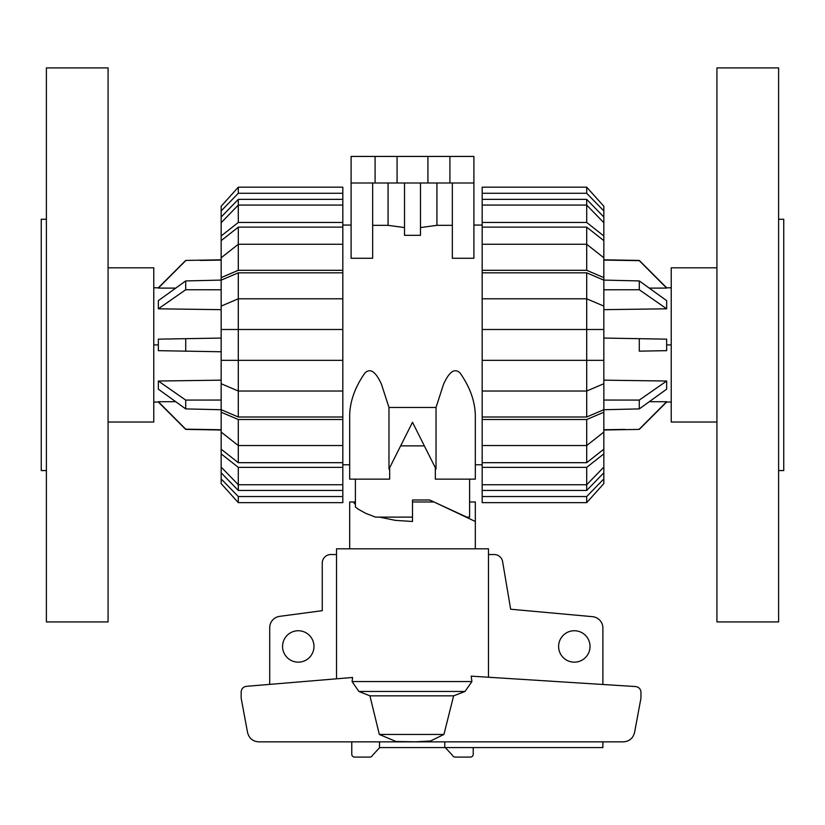 <?xml version="1.0" encoding="UTF-8"?>
<svg xmlns="http://www.w3.org/2000/svg" width="825" height="825" viewBox="0 0 825 825"><rect width="100%" height="100%" fill="white"/><g stroke="black" fill="none" stroke-linecap="round" stroke-linejoin="round"><path stroke-width="1.24" d="M469.611 501.982L475.324 501.982L475.324 548.811M475.324 521.482L433.971 501.982M412.5 501.982L433.445 501.982M355.389 479.139L355.389 507.045L358.823 509.541L365.661 513.325L375.488 517.12L412.5 517.12L412.5 521.482L395.33 520.369L379.469 517.12M355.389 504.415L353.265 501.982L355.389 501.982M349.676 548.811L349.676 501.982L353.265 501.982M313.974 646.449A15.706 15.706 0 0 1 298.268 662.155A15.706 15.706 0 0 1 282.562 646.449A15.706 15.706 0 0 1 298.268 630.743A15.706 15.706 0 0 1 313.974 646.449M590.03 646.449A15.706 15.706 0 0 1 574.324 662.155A15.706 15.706 0 0 1 558.618 646.449A15.706 15.706 0 0 1 574.324 630.743A15.706 15.706 0 0 1 590.03 646.449M269.713 684.379L269.713 627.681A11.426 11.426 0 0 1 279.747 616.347L322.255 610.675L322.255 563.093A8.57 8.57 0 0 1 330.825 554.524L336.517 554.524M488.483 677.243L488.483 548.811L488.483 554.524L494.175 554.524A8.57 8.57 0 0 1 502.611 561.608L510.654 609.221L592.453 616.667A11.426 11.426 0 0 1 602.889 628.042L602.889 684.482M602.889 741.861L602.889 747.574L444.778 747.574L444.778 741.861M444.778 747.574L379.5 747.574L379.5 741.861M379.706 747.574L372.477 755.37A2.857 2.857 0 0 1 369.858 757.092L354.626 757.092A2.857 2.857 0 0 1 351.77 754.236L351.77 741.861M473.23 747.574L473.23 754.236A2.857 2.857 0 0 1 470.374 757.092L455.142 757.092A2.857 2.857 0 0 1 452.523 755.37L445.294 747.574M488.483 548.811L336.517 548.811L336.517 678.81M414.944 741.861L430.547 740.984L443.933 734.446L453.626 695.836L465.011 691.453L471.9 681.563L471.188 676.149L635.611 686.555C638.88 687.06 640.664 688.958 640.963 692.257L640.963 698.156L634.569 732.425C633.084 738.272 629.341 741.417 623.318 741.861L258.792 741.861C252.78 741.417 249.026 738.272 247.541 732.425L241.158 698.156L241.158 692.02C241.436 688.762 243.2 686.864 246.417 686.328L352.605 677.469L352.089 681.563L358.875 691.453L369.92 695.836L379.335 734.446L396.021 741.51L414.944 741.799M443.933 734.446L379.335 734.446M453.626 695.836L369.92 695.836M778.614 470.57L783.75 470.57L783.75 219.264L778.614 219.264M716.925 621.926L778.614 621.926L778.614 67.908L716.925 67.908L716.925 621.926M716.925 267.805L671.23 267.805L671.23 422.018L716.925 422.018M649.275 288.121L666.662 288.09L639.292 260.659L625.01 260.432M603.838 309.664L666.662 308.808L666.662 300.661L639.292 280.933L603.838 280.088M666.662 339.157L603.838 338.064L639.292 338.683L639.292 351.151L666.662 350.666L666.662 339.157L639.292 338.683M656.69 411.737L639.292 429.165L666.662 401.734L649.275 401.703M639.292 351.151L666.662 350.666M603.838 409.736L639.292 408.901L666.662 389.163L666.662 381.026L603.838 380.16M652.988 274.374L639.292 260.659L603.838 260.092M618.121 260.318L614.419 260.257M666.662 308.808L639.292 289.75L639.292 280.933M603.838 289.781L639.292 289.75M625.01 429.402L603.838 429.743M666.662 381.026L639.292 400.084L603.838 400.053M639.292 408.901L639.292 400.084M46.386 470.57L41.25 470.57L41.25 219.264L46.386 219.264M108.075 621.926L46.386 621.926L46.386 67.908L108.075 67.908L108.075 621.926M108.075 267.805L153.77 267.805L153.77 422.018L108.075 422.018M221.162 280.088L185.708 280.933L158.338 300.661L158.338 308.808L221.162 309.664M172.013 274.374L185.708 260.659L158.338 288.09L175.725 288.121M158.338 350.666L221.162 351.77L158.338 350.666L158.338 339.157L221.162 338.064L158.338 339.157M175.725 401.703L158.338 401.734L185.708 429.165L199.99 429.402M221.162 380.16L158.338 381.026L158.338 389.163L185.708 408.901L221.162 409.736M158.338 308.808L185.708 289.75L221.162 289.781M185.708 280.933L185.708 289.75M199.99 260.432L221.162 260.092M172.013 415.46L185.708 429.165L221.162 429.743M206.879 429.505L210.581 429.567M158.338 381.026L185.708 400.084L185.708 408.901M221.162 400.053L185.708 400.084M185.708 351.151L185.708 338.683M603.838 467.105L603.838 472.808L586.699 490.452L586.699 484.749L603.838 467.105L603.838 453.853L586.699 467.363L482.182 467.363L482.182 445.552L586.699 445.552L603.838 432.052L603.838 412.222L586.699 419.523L482.182 419.523L482.182 329.495L603.838 329.495L603.838 280.139L586.699 272.827L586.699 298.794L482.182 298.794L482.182 272.827L586.699 272.827M603.838 432.052L603.838 449.182L586.699 462.691L586.699 419.523M482.182 391.029L586.699 391.029L603.838 383.728L603.838 409.685L586.699 416.996L586.699 298.794L603.838 306.106M603.838 383.728L603.838 329.495M586.699 227.133L603.838 240.642L603.838 257.782L586.699 244.272L586.699 227.133L482.182 227.133L482.182 199.372L586.699 199.372L603.838 217.027L603.838 222.719L586.699 205.074L586.699 199.372M586.699 490.452L482.182 490.452L482.182 484.749L586.699 484.749L586.699 467.363M586.699 462.691L482.182 462.691M586.699 416.996L482.182 416.996M482.182 272.827L482.182 270.301L586.699 270.301L586.699 244.272L482.182 244.272L482.182 227.133M603.838 472.808L603.838 478.912L586.699 496.547L482.182 496.547L482.182 490.452M586.699 496.547L586.699 502.652L482.182 502.652L482.182 496.547M586.699 502.652L603.838 483.563L603.838 478.912M482.182 484.749L482.182 467.363M603.838 449.182L603.838 453.853M482.182 445.552L482.182 419.523M603.838 409.685L603.838 412.222M603.838 360.339L482.182 360.339M482.182 298.794L482.182 329.495L586.699 329.495M586.699 270.301L603.838 277.613L603.838 280.139M482.182 270.301L482.182 244.272M603.838 277.613L603.838 257.782M482.182 222.472L586.699 222.472L586.699 205.074L482.182 205.074M586.699 222.472L603.838 235.971L603.838 222.719M603.838 235.971L603.838 240.642M482.182 199.372L482.182 193.277L586.699 193.277L603.838 210.922L603.838 217.027M603.838 210.922L603.838 206.26L586.699 187.172L482.182 187.172L482.182 193.277M586.699 193.277L586.699 187.172M238.301 490.452L221.162 472.808L221.162 467.105L238.301 484.749L238.301 490.452L342.818 490.452L342.818 496.547L238.301 496.547L221.162 478.912L221.162 472.808M238.301 462.691L221.162 449.182L221.162 432.052L238.301 445.552L238.301 462.691L342.818 462.691L342.818 467.363L238.301 467.363L221.162 453.853L221.162 449.182M238.301 416.996L221.162 409.685L221.162 383.728L238.301 391.029L238.301 416.996L342.818 416.996L342.818 462.691M238.301 272.827L342.818 272.827L342.818 298.794L238.301 298.794L238.301 272.827L221.162 280.139L221.162 329.495L238.301 329.495L238.301 360.339L221.162 360.339L221.162 383.728M221.162 329.495L221.162 360.339M221.162 257.782L221.162 240.642L238.301 227.133L238.301 244.272L221.162 257.782L221.162 277.613L238.301 270.301L342.818 270.301L342.818 272.827M221.162 222.719L221.162 217.027L238.301 199.372L238.301 205.074L221.162 222.719L221.162 235.971L238.301 222.472L342.818 222.472L342.818 244.272L238.301 244.272L238.301 270.301M238.301 467.363L238.301 484.749L342.818 484.749L342.818 490.452M221.162 306.106L238.301 298.794L238.301 329.495L342.818 329.495L342.818 360.339L238.301 360.339L238.301 391.029L342.818 391.029L342.818 416.996M238.301 227.133L342.818 227.133M238.301 199.372L342.818 199.372L342.818 205.074L238.301 205.074L238.301 222.472M342.818 205.074L342.818 222.472M221.162 240.642L221.162 235.971M342.818 244.272L342.818 270.301M221.162 280.139L221.162 277.613M342.818 298.794L342.818 329.495M342.818 360.339L342.818 391.029M342.818 419.523L238.301 419.523L238.301 445.552L342.818 445.552M238.301 419.523L221.162 412.222L221.162 432.052M221.162 412.222L221.162 409.685M221.162 453.853L221.162 467.105M342.818 467.363L342.818 484.749M238.301 496.547L238.301 502.652L342.818 502.652L342.818 496.547M221.162 478.912L221.162 483.563L238.301 502.652M342.818 193.277L342.818 187.172L238.301 187.172L221.162 206.26L221.162 210.922L238.301 193.277L342.818 193.277L342.818 199.372M221.162 217.027L221.162 210.922M238.301 187.172L238.301 193.277M435.342 467.765L435.342 479.139L475.324 479.139L475.324 415.181C474.932 400.929 469.848 386.873 460.061 373.003C452.574 365.599 446.294 378.314 443.592 384.089L436.023 407.468L388.977 407.468L381.408 384.089C378.706 378.314 372.426 365.599 364.939 373.003C355.152 386.873 350.068 400.929 349.676 415.181L349.676 479.139L349.676 464.774L342.818 464.774M349.676 479.139L389.658 479.139L389.658 467.765M342.818 225.06L351.099 225.06M424.349 445.871L400.651 445.871M482.182 464.774L475.324 464.774M473.901 225.06L482.182 225.06M452.337 182.995L452.337 258.266L473.901 258.266L473.901 182.995L351.099 182.995L351.099 258.266L372.663 258.266L372.663 182.995M420.492 227.576L436.93 225.328L452.337 225.328M404.508 182.995L404.508 235.331L420.492 235.331L420.492 182.995M372.663 225.328L388.07 225.328L404.508 227.576M436.023 407.468L436.023 469.095L412.5 422.266L388.977 469.095L388.977 407.468M469.611 479.139L469.611 517.12L466.764 517.12L429.639 499.981L412.5 499.981L429.639 499.981M412.5 517.12L412.5 499.981M375.086 182.995L375.086 156.43L351.099 156.43L351.099 182.995M388.07 225.328L388.07 182.995M436.93 182.995L436.93 225.328M375.086 156.43L397.083 156.43L397.083 182.995M397.083 156.43L427.917 156.43L427.917 182.995M427.917 156.43L449.914 156.43L449.914 182.995M449.914 156.43L473.901 156.43L473.901 182.995M471.9 681.563L352.089 681.563M465.011 691.453L358.875 691.453M671.23 344.912L666.662 344.912M158.338 344.912L153.77 344.912M603.838 259.813L639.292 260.432L666.662 287.801L671.23 287.801M603.838 430.011L639.292 429.392L666.662 402.033L671.23 402.033M221.162 259.813L185.708 260.432L158.338 287.801L153.77 287.801M221.162 430.011L185.708 429.392L158.338 402.033L153.77 402.033"/></g></svg>
